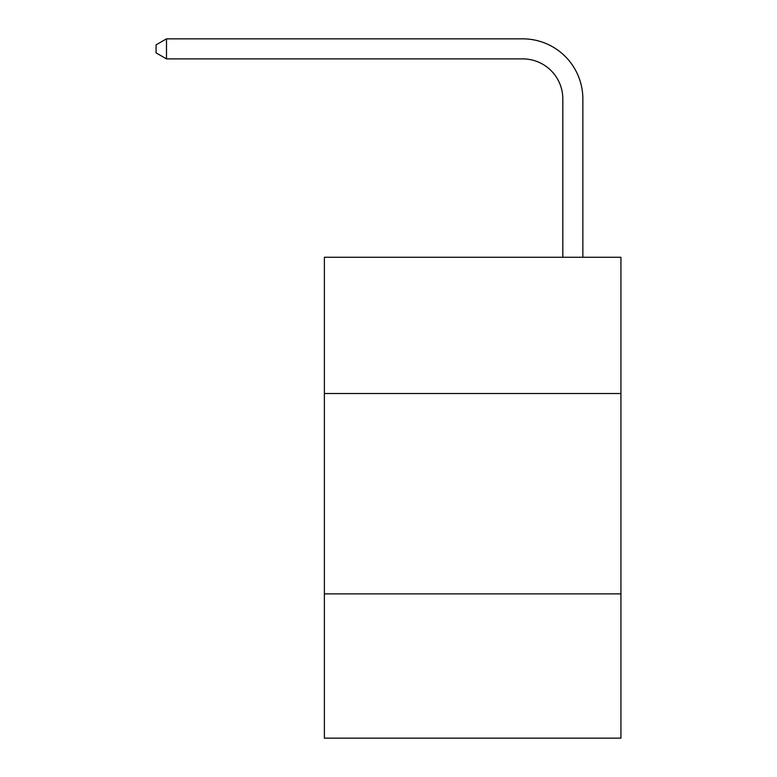 <?xml version="1.0" encoding="UTF-8"?>
<svg xmlns="http://www.w3.org/2000/svg" width="777" height="777" viewBox="0 0 777 777"><rect width="100%" height="100%" fill="white"/><g stroke="black" fill="none" stroke-linecap="round" stroke-linejoin="round"><path stroke-width="1.17" d="M620.93 393.512L620.93 257.255L324.378 257.255L324.378 393.512L620.93 393.512L620.93 738.15L324.378 738.15L324.378 393.512M620.93 593.881L324.378 593.881M562.82 257.255L562.82 98.961A40.074 40.074 174.2 0 0 522.746 58.887L166.492 58.887L166.492 38.85L522.746 38.85A60.111 60.111 -5.8 0 1 582.857 98.961L582.857 257.255M562.82 98.961A40.074 40.074 174.2 0 0 522.746 58.887A40.074 40.074 174.2 0 1 562.82 98.961A40.074 40.074 174.2 0 0 522.746 58.887A40.074 40.074 174.2 0 1 562.82 98.961A40.074 40.074 174.2 0 0 522.746 58.887A40.074 40.074 174.2 0 1 562.82 98.961A40.074 40.074 174.2 0 0 522.746 58.887A40.074 40.074 174.2 0 1 562.82 98.961A40.074 40.074 174.2 0 0 522.746 58.887A40.074 40.074 174.2 0 1 562.82 98.961A40.074 40.074 174.2 0 0 522.746 58.887A40.074 40.074 174.2 0 1 562.82 98.961A40.074 40.074 174.2 0 0 522.746 58.887A40.074 40.074 174.2 0 1 562.82 98.961A40.074 40.074 174.2 0 0 522.746 58.887A40.074 40.074 174.2 0 1 562.82 98.961A40.074 40.074 174.2 0 0 522.746 58.887A40.074 40.074 174.2 0 1 562.82 98.961A40.074 40.074 174.2 0 0 522.746 58.887A40.074 40.074 174.2 0 1 562.82 98.961A40.074 40.074 174.2 0 0 522.746 58.887M166.492 58.887L156.07 52.875L156.07 44.862L166.492 38.85"/></g></svg>
